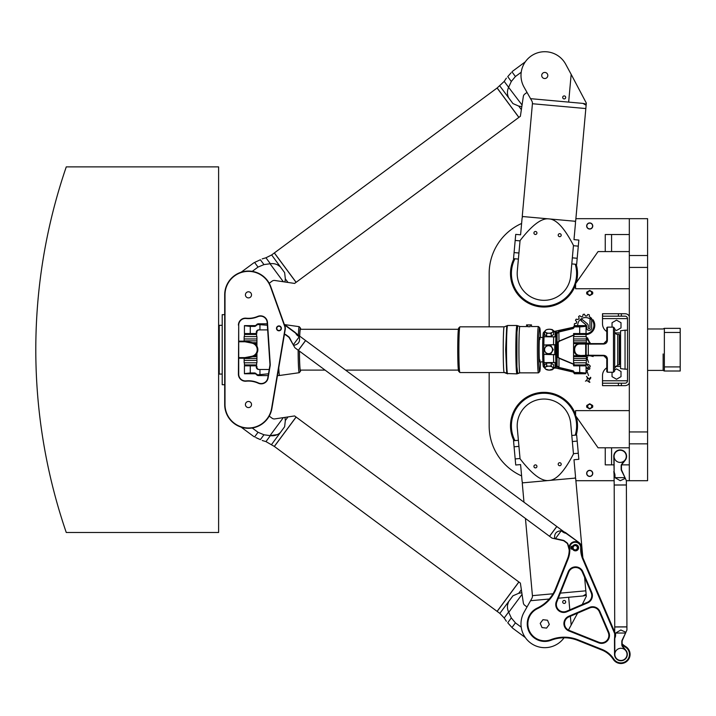 <?xml version="1.0" encoding="UTF-8"?>
<svg xmlns="http://www.w3.org/2000/svg" width="716" height="716" viewBox="0 0 716 716"><rect width="100%" height="100%" fill="white"/><g stroke="black" fill="none" stroke-linecap="round" stroke-linejoin="round"><path stroke-width="1.07" d="M589.966 342.427L590.136 343.054L589.966 342.427M591.604 318.146L591.64 327.839A2.524 2.524 0 0 1 589.116 330.362A2.524 2.524 0 0 1 586.592 327.847L586.592 326.048A1.557 1.557 0 0 0 586.028 324.858L580.873 320.58A5.97 5.97 0 0 1 582.269 319.569L587.263 323.73A2.783 2.783 0 0 1 588.266 325.87L588.266 327.847A0.85 0.85 0 0 0 589.116 328.698A0.85 0.85 0 0 0 589.966 327.847L589.966 319.927L591.604 318.146M584.784 325.619A0.841 0.841 0 0 1 586.055 326.568M593.143 356.532L590.172 355.78M586.717 355.78L586.359 356.389M586.708 357.284L588.579 362.394M586.359 358.376L587.621 356.989L586.359 360.103M590.36 366.27C588.65 366.118 591.318 370.423 588.042 369.107C585.831 367.514 585.974 367.236 588.462 368.284C588.767 367.075 588.078 365.688 586.395 364.104C587.648 363.728 588.964 364.453 590.36 366.27M586.511 376.482L589.429 379.489M585.437 381.172C587.389 379.972 587.827 378.406 586.735 376.464C587.675 379.086 588.973 379.355 590.619 377.26C591.595 378.916 586.959 380.151 589.921 382.174C589.259 383.024 587.657 379.534 585.437 381.172M587.46 337.746L589.859 342.883L586.359 343.376M586.359 341.639L586.359 339.438M586.359 338.238L589.859 342.883M586.708 370.458L588.579 375.569M587.621 370.163L586.315 372.257L587.621 370.163M585.446 333.763A8.431 8.431 0 0 0 592.776 321.099L592.776 319.542A9.317 9.317 0 0 1 586.055 334.623M574.966 325.619L574.313 325.127A11.17 11.17 0 0 1 574.429 323.695L576.299 323.328A9.398 9.398 0 0 1 576.792 321.761L575.476 320.356A11.17 11.17 0 0 1 576.192 319.13L578.045 319.578A9.398 9.398 0 0 1 579.146 318.396L578.6 316.535A11.17 11.17 0 0 1 579.772 315.72L581.267 316.928A9.398 9.398 0 0 1 582.761 316.338L583.092 314.413A11.17 11.17 0 0 1 584.435 314.208L585.276 315.935A9.398 9.398 0 0 1 586.932 316.042L587.567 314.718A0.474 0.474 0 0 1 588.096 314.467A11.17 11.17 0 0 1 589.322 314.834L589.331 316.758A9.398 9.398 0 0 1 590.7 317.51L589.581 318.718A7.778 7.778 0 0 0 577.714 325.619M521.606 475.916A54.846 54.846 0 0 1 489.162 425.859L489.162 372.544M489.162 326.836L489.162 273.521A54.846 54.846 0 0 1 521.606 223.464M575.879 218.675L647.595 218.675L647.595 480.705L626.366 480.705M614.176 480.705L575.879 480.705M576.228 264.311A33.518 33.518 0 0 1 576.219 282.757M575.583 284.753A33.518 33.518 0 0 1 530.95 304.389A33.518 33.518 0 0 1 513.954 258.682M513.954 440.698A33.518 33.518 0 0 1 544.008 392.341A33.518 33.518 0 0 1 575.583 414.627M576.219 416.614A33.518 33.518 0 0 1 576.228 435.068M589.707 408.952L592.615 407.27L589.707 408.952L586.807 407.27L589.707 408.952M589.707 403.77L586.807 405.444L589.707 403.77L592.615 405.444L589.707 403.77M586.807 292.101L589.707 290.428L592.615 292.101L589.707 290.428L586.807 292.101A3.043 3.043 0 0 0 586.807 293.936L589.707 295.61L586.807 293.936M592.615 293.936L589.707 295.61L592.615 293.936A3.043 3.043 0 0 0 592.615 292.101M602.505 385.638L602.505 375.587A9.138 9.138 0 0 1 606.774 367.854M602.595 316.177L602.595 313.733L618.4 313.733L618.4 316.177L602.505 316.177L602.505 313.733L602.505 318.611L627.493 318.611A2.434 2.434 0 0 0 625.05 316.177L621.363 316.177L621.363 313.733L625.05 313.733A4.878 4.878 0 0 1 629.319 316.248M592.615 405.444A3.043 3.043 0 0 1 592.615 407.27M589.707 404.37A1.987 1.987 0 0 0 587.988 407.359A1.987 1.987 0 0 0 591.434 407.359A1.987 1.987 0 0 0 589.707 404.37M586.807 407.27A3.043 3.043 0 0 1 586.807 405.444M589.707 470.51A2.882 2.882 0 0 0 587.21 474.833A2.882 2.882 0 0 0 592.204 474.833A2.882 2.882 0 0 0 589.707 470.51M589.707 470.34A3.043 3.043 0 0 1 592.347 474.914A3.043 3.043 0 0 1 587.075 474.914A3.043 3.043 0 0 1 589.707 470.34M589.707 295.01A1.987 1.987 0 0 1 587.988 292.021A1.987 1.987 0 0 1 591.434 292.021A1.987 1.987 0 0 1 589.707 295.01M589.707 228.869A2.882 2.882 0 0 1 587.21 224.547A2.882 2.882 0 0 1 592.204 224.547A2.882 2.882 0 0 1 589.707 228.869M589.707 229.039A3.043 3.043 0 0 0 592.347 224.466A3.043 3.043 0 0 0 587.075 224.466A3.043 3.043 0 0 0 589.707 229.039M612.037 372.239L612.037 376.652L616.521 379.247L621.005 376.652L621.005 371.47L616.521 368.883L614.695 369.939M612.037 327.14L612.037 322.728L616.521 320.133L621.005 322.728L621.005 327.901L616.521 330.497L614.695 329.441M629.319 383.123A4.878 4.878 0 0 1 625.05 385.638L621.363 385.638L621.363 383.203L625.05 383.203A2.434 2.434 0 0 0 627.493 380.769L627.493 318.611M602.595 383.203L618.4 383.203L618.4 385.638L621.363 385.638M618.4 385.638L602.595 385.638M621.363 383.203L618.4 383.203M606.774 331.526A9.138 9.138 0 0 1 602.505 323.793L602.505 318.611M620.486 332.931L615.098 332.931M621.363 313.733L618.4 313.733M618.4 316.177L621.363 316.177M615.098 366.449L620.486 366.449M605.253 447.795L611.58 447.795L611.58 464.863L605.253 464.863L605.253 447.795L598.057 447.795L575.583 415.701L575.583 410.626L629.319 410.626M605.253 251.585L605.253 234.517L611.58 234.517L611.58 251.585L598.057 251.585L575.583 283.67L575.583 288.754L629.319 288.754M629.319 480.705L629.319 218.675M620.181 450.23A6.095 6.095 0 0 1 625.453 459.377A6.095 6.095 0 0 1 614.901 459.377A6.095 6.095 0 0 1 620.181 450.23M629.319 447.795L611.58 447.795M611.58 464.863L613.809 464.863M621.703 464.863L629.319 464.863M611.58 234.517L629.319 234.517M611.58 251.585L629.319 251.585M514.929 258.771A32.605 32.605 0 0 0 548.707 305.777A32.605 32.605 0 0 0 575.252 264.222M575.252 435.158A32.605 32.605 0 0 0 536.427 394.149A32.605 32.605 0 0 0 514.929 440.608M664.358 366.923L680.2 366.923L680.2 371.013L664.358 371.013L664.358 332.457L680.2 332.457L680.2 328.358L664.358 328.358L664.358 332.457M663.141 353.955L663.141 370.1M680.2 366.923L680.2 332.457M647.595 370.405L662.837 370.405M627.493 330.192L625.05 330.192L625.05 369.188L627.493 369.188M625.05 369.188L620.575 368.606L620.575 330.774L625.05 330.192M620.575 368.606L620.575 330.774M620.486 334.667L620.486 364.713M619.573 361.875L620.181 361.875L620.181 334.999L620.181 337.505L619.573 337.505M620.181 361.875L620.181 334.99L620.378 364.677M518.858 117.397L497.101 88.014L274.371 252.927L296.129 282.31L518.858 117.397M499.84 85.992L512.951 103.578L518.715 106.075L512.951 103.578L508.602 97.698C507.044 94.306 507.044 90.851 508.611 87.334L504.207 81.391L497.155 87.978L518.912 117.361L520.38 116.278L522.053 105.019L508.611 87.334L511.305 81.472L515.422 76.523L521.221 72.227M252.229 271.382L258.029 267.086L263.962 264.598L270.022 263.765L283.348 281.755L294.607 283.429L296.075 282.346L274.317 252.963L271.641 254.95L284.628 272.626L285.335 278.864L284.628 272.626L280.278 266.746L277.369 264.75M521.821 106.621L518.715 106.075L521.364 109.655M260.373 259.765L254.583 262.441L258.029 267.086M255.737 261.868L256.221 261.635M260.382 259.765C262.781 258.637 262.781 258.637 260.382 259.765L263.962 264.598M271.641 254.95L265.958 257.778L270.362 263.73C274.192 263.264 277.495 264.267 280.278 266.746L280.582 267.023M284.95 281.988L285.335 278.864L287.984 282.444M283.348 281.755L274.792 280.475A3.661 3.661 0 0 0 272.08 281.155L269.225 283.267M511.099 72.799L507.733 76.63C505.952 78.599 505.952 78.599 507.733 76.63L511.305 81.472M527.021 92.4L524.774 94.064A3.661 3.661 0 0 0 523.333 96.463L522.053 105.019M586.127 105.279L585.831 108.555L586.323 103.095L586.127 105.279L583.003 103.408L530.556 98.665L531.809 100.902L524.058 87.146A23.762 23.762 0 0 1 533.277 54.676A23.762 23.762 0 0 1 565.667 64.18L571.171 74.357L565.667 64.18M583.746 103.489L585.536 103.999M531.809 100.902A4.878 4.878 0 0 1 532.418 103.731L522.241 216.492L575.646 221.307L585.831 108.555L532.418 103.731M565.685 97.555A1.495 1.495 0 0 1 563.331 98.647A1.495 1.495 0 0 1 563.564 96.06A1.495 1.495 0 0 1 565.685 97.555M536.928 233.112A1.495 1.495 0 0 1 534.566 234.204A1.495 1.495 0 0 1 534.807 231.617A1.495 1.495 0 0 1 536.928 233.112M561.201 235.304A1.495 1.495 0 0 1 558.847 236.396A1.495 1.495 0 0 1 559.08 233.81A1.495 1.495 0 0 1 561.201 235.304M541.726 75.207A3.043 3.043 0 0 1 546.514 72.987A3.043 3.043 0 0 1 546.039 78.241A3.043 3.043 0 0 1 541.726 75.207M518.393 259.085L513.533 258.646L515.726 234.374L520.586 234.812L522.116 217.789L522.841 216.545M571.798 263.909L576.649 264.347L578.841 240.066L573.99 239.627L575.53 222.613L575.038 221.253M517.292 271.221A26.814 26.814 0 0 0 541.6 300.219A26.814 26.814 0 0 0 570.697 276.045L573.462 245.418C576.282 214.245 576.282 214.245 573.462 245.418C564.459 228.01 556.278 219.177 548.939 218.899C541.672 217.852 532.042 225.084 520.058 240.594L517.292 271.221M520.058 240.594C522.877 209.421 522.877 209.421 520.058 240.594M568.665 102.111L571.171 74.357L586.323 103.095M582.251 604.519L586.323 596.285L585.831 590.825L586.127 594.101L582.994 595.972L558.319 598.2M531.809 598.478L530.556 600.706L531.809 598.478A4.878 4.878 0 0 0 532.418 595.649L525.446 518.456M565.685 601.816A1.495 1.495 0 0 0 563.331 600.733A1.495 1.495 0 0 0 563.564 603.311A1.495 1.495 0 0 0 565.685 601.816M536.928 466.268A1.495 1.495 0 0 0 534.566 465.176A1.495 1.495 0 0 0 534.807 467.763A1.495 1.495 0 0 0 536.928 466.268M561.201 464.075A1.495 1.495 0 0 0 558.847 462.983A1.495 1.495 0 0 0 559.08 465.57A1.495 1.495 0 0 0 561.201 464.075M518.393 440.295L513.533 440.734L515.726 465.006L520.586 464.568L522.116 481.591L522.841 482.835M571.798 435.471L576.649 435.033L578.841 459.305L573.99 459.744L575.53 476.767L575.038 478.127M517.292 428.159A26.814 26.814 0 0 1 541.6 399.152A26.814 26.814 0 0 1 570.697 423.335L573.462 453.962C576.282 485.135 576.282 485.135 573.462 453.962C564.459 471.37 556.278 480.203 548.939 480.481C541.672 481.528 532.042 474.296 520.058 458.786C522.877 489.959 522.877 489.959 520.058 458.786L517.292 428.159M523.978 502.202L522.241 482.888L575.646 478.064L582.833 557.666M583.746 595.891L585.536 595.381M577.588 613.147L568.45 630.053L571.171 625.023L570.375 616.234M549.226 599.024L530.556 600.706L524.058 612.234A23.762 23.762 0 0 0 531.961 643.926A23.762 23.762 0 0 0 564.047 637.795M568.665 597.269L569.802 609.853M497.101 611.366L518.858 581.974L296.129 417.07L274.371 446.453L497.101 611.366M521.221 627.153L515.422 622.857L511.305 617.908L508.736 612.35L522.053 594.361L521.821 592.759L518.715 593.304L521.364 589.724L520.38 583.101L518.912 582.01L497.155 611.401L499.84 613.388L512.951 595.802L518.715 593.304L512.951 595.802L508.602 601.682L507.546 605.038M271.641 444.43L284.628 426.754L285.335 420.516L284.628 426.754L280.278 432.634C277.486 435.113 274.183 436.116 270.362 435.65L265.958 441.602L274.317 446.417L296.075 417.034L294.607 415.942L283.348 417.625L270.022 435.614L263.962 434.782L258.029 432.285L252.229 427.998M260.364 439.606L259.076 439.051M258.861 438.962L257.465 438.326M257.241 438.228L256.221 437.745M255.728 437.503L260.382 439.615C262.781 440.743 262.781 440.743 260.382 439.615L263.962 434.782M269.225 416.103L272.08 418.225A3.661 3.661 0 0 0 274.792 418.905L283.348 417.625M270.022 435.614L277.369 434.63M287.984 416.936L285.335 420.516L284.95 417.383M511.305 617.908L507.733 622.741C505.952 620.781 505.952 620.781 507.733 622.741L511.985 627.511L515.422 622.857M509.998 625.372L509.013 624.263M522.053 594.361L523.333 602.908A3.661 3.661 0 0 0 524.774 605.315L527.021 606.98M499.84 613.388L504.207 617.989L508.611 612.037C507.044 608.51 507.044 605.065 508.602 601.682L508.781 601.306M521.821 592.759L521.364 589.724M224.699 314.655L222.202 314.655L222.202 384.725L224.699 384.725M224.699 294.849L224.699 404.531A23.762 23.762 0 0 0 246.483 428.213A23.762 23.762 0 0 0 271.901 408.487L285.245 329.423A6.399 6.399 0 0 0 284.959 326.201L270.836 286.821A23.762 23.762 0 0 0 224.699 294.849L225.003 294.849A23.458 23.458 0 0 1 270.55 286.928L284.673 326.308A6.095 6.095 0 0 1 284.941 329.378L271.597 408.433A23.458 23.458 0 0 1 246.51 427.908A23.458 23.458 0 0 1 225.003 404.531L225.003 294.849M248.47 407.583A3.043 3.043 0 0 1 245.83 403.01A3.043 3.043 0 0 1 251.11 403.01A3.043 3.043 0 0 1 248.47 407.583M248.47 297.892A3.043 3.043 0 0 1 245.83 293.327A3.043 3.043 0 0 1 251.11 293.327A3.043 3.043 0 0 1 248.47 297.892M278.936 330.497A2.13 2.13 0 0 1 277.092 327.293A2.13 2.13 0 0 1 280.779 327.293A2.13 2.13 0 0 1 278.936 330.497M278.936 330.801A2.434 2.434 0 0 0 281.048 327.14A2.434 2.434 0 0 0 276.824 327.14A2.434 2.434 0 0 0 278.936 330.801M238.714 325.162A6.704 6.704 0 0 1 246.089 318.495A23.762 23.762 0 0 0 257.832 316.687A6.704 6.704 0 0 1 267.166 322.406L269.932 364.14A6.704 6.704 0 0 1 269.851 365.697L267.784 377.959A6.704 6.704 0 0 1 258.378 382.935A23.762 23.762 0 0 0 246.089 380.885A6.704 6.704 0 0 1 238.714 374.217L238.714 325.162L238.41 374.217A7.008 7.008 0 0 0 246.125 381.189A23.458 23.458 0 0 1 258.252 383.212A7.008 7.008 0 0 0 268.088 378.003L270.156 365.751A7.008 7.008 0 0 0 270.236 364.122L267.471 322.388A7.008 7.008 0 0 0 257.715 316.409A23.458 23.458 0 0 1 246.125 318.19A7.008 7.008 0 0 0 238.41 325.162M238.714 358.224L244.756 358.224A3.043 3.043 0 0 0 245.346 358.161L251.951 356.863A7.312 7.312 0 0 0 251.951 342.517L245.346 341.219A3.043 3.043 0 0 0 244.756 341.156L238.714 341.156M238.714 341.765L244.756 341.765A2.434 2.434 0 0 1 245.23 341.809L251.835 343.116A6.704 6.704 0 0 1 251.835 356.264L245.23 357.561A2.434 2.434 0 0 1 244.756 357.615L238.714 357.615M222.202 374.065L219.221 374.065L219.221 325.315L218.613 325.923L218.613 373.457L219.221 374.065M614.158 475.03L614.972 475.03L614.847 474.243L614.051 474.243L614.194 484.992L626.384 484.947L626.366 480.678L621.73 470.367A3.043 3.043 0 0 1 621.461 469.132L621.452 466.08A3.043 3.043 0 0 1 622.115 464.174L625.184 460.307A6.399 6.399 0 0 0 622.276 450.283A6.399 6.399 0 0 0 613.782 456.352L614.14 471.951L614.086 456.352A6.095 6.095 0 0 1 622.177 450.57A6.095 6.095 0 0 1 624.952 460.12L621.873 463.986A3.347 3.347 0 0 0 621.148 466.08L621.157 469.132A3.347 3.347 0 0 0 621.452 470.493L625.05 477.742M620.289 485.027L614.194 485.054L614.731 626.912L626.921 626.867L626.384 485.009L620.289 485.027M615.465 636.497L614.48 639.352L614.534 654.397A6.399 6.399 0 0 0 623.072 660.394A6.399 6.399 0 0 0 625.909 650.352L622.804 646.503A3.043 3.043 0 0 1 622.132 644.606L622.123 641.554A3.043 3.043 0 0 1 622.374 640.319L626.93 629.973L626.921 626.921L614.731 626.974L614.668 636.497L615.465 636.497L615.581 635.71L614.767 635.71M625.918 632.273L620.835 629.99L615.572 633.06L615.581 635.71M614.48 639.352L614.668 636.497M620.933 660.465A6.095 6.095 0 0 0 627.028 654.37A6.095 6.095 0 0 0 620.933 648.275A6.095 6.095 0 0 0 614.838 654.37A6.095 6.095 0 0 0 620.933 660.465A6.095 6.095 0 0 1 614.838 654.388L614.775 638.797M625.641 632.917L622.097 640.193A3.347 3.347 0 0 0 621.819 641.563L621.828 644.606A3.347 3.347 0 0 0 622.571 646.7L625.677 650.54A6.095 6.095 0 0 1 622.974 660.107M625.605 632.264L625.265 633.034L615.572 633.06M614.972 475.03L614.981 477.679L620.271 480.705L625.337 478.377M625.023 478.395L624.674 477.626L614.981 477.679M614.14 471.951L614.847 474.243M614.051 474.243L613.836 471.397M549.512 536.275L556.771 526.484L305.625 340.539L298.375 350.339L549.512 536.275M554.649 538.414C554.202 533.59 556.395 531.057 561.228 530.798L563.358 532.373L563.841 531.72L556.815 526.52L549.566 536.311L552.018 538.128L554.47 538.674M284.377 334.569A3.043 3.043 0 0 1 286.042 335.16L288.494 336.976A3.043 3.043 0 0 1 289.327 337.925L294.903 347.761L298.33 350.303L305.58 340.503L297.579 334.578L297.086 335.24L294.831 332.17L297.006 334.032L296.531 334.667M563.358 532.373L565.255 532.391L566.947 533.635L564.056 532.749M569.184 548.698L568.074 544.509A3.347 3.347 0 0 0 566.83 542.674L564.378 540.857A3.347 3.347 0 0 0 563.116 540.285L555.473 538.593M555.151 538.826L563.053 540.58A3.043 3.043 0 0 1 564.199 541.108L566.651 542.916A3.043 3.043 0 0 1 567.779 544.59L569.041 549.36A6.399 6.399 0 0 0 569.211 549.906M581.303 549.754A6.399 6.399 0 0 0 579.038 542.585L566.947 533.635M566.32 533.554L579.038 542.585M561.228 530.798L555.464 538.584M293.658 345.568L293.855 345.327C298.59 344.342 300.38 341.505 299.216 336.815L297.086 335.24M294.831 332.17L284.306 324.375M293.318 344.96L289.595 337.773A3.347 3.347 0 0 0 288.673 336.735L286.221 334.918A3.347 3.347 0 0 0 284.431 334.265M293.855 345.327L293.444 344.593M284.485 324.894L295.099 332.743M299.216 336.815L293.453 344.593M546.568 628.102L542.021 627.565L540.222 623.359L542.961 619.698L547.498 620.235L549.306 624.442L546.568 628.102M572.818 547.364L570.974 547.319A1.101 1.101 0 0 1 572.075 546.218L572.728 546.218A3.124 3.124 0 0 1 577.454 545.323A3.124 3.124 0 0 1 577.454 550.139A3.124 3.124 0 0 1 572.728 549.244L572.075 549.244A1.101 1.101 0 0 1 570.974 548.143L572.818 548.098M622.132 644.695A24.979 24.979 0 0 0 625.417 647.112A8.529 8.529 0 0 1 627.037 660.331A8.529 8.529 0 0 1 613.782 659.024A24.979 24.979 0 0 0 602.138 649.475L578.045 639.836A37.169 37.169 0 0 0 550.855 639.674A16.907 16.907 0 0 1 529.222 630.563A16.907 16.907 0 0 1 537.537 608.609A37.169 37.169 0 0 0 556.171 588.803L568.039 559.16A24.979 24.979 0 0 0 569.757 548.116A5.486 5.486 0 0 1 575.163 542.245A5.486 5.486 0 0 1 580.712 547.982A24.979 24.979 0 0 0 582.699 558.981L614.758 633.776M566.786 611.813L587.603 602.89A7.921 7.921 0 0 0 591.756 592.49L582.842 571.681A7.921 7.921 0 0 0 568.209 571.86L556.314 601.583A7.921 7.921 0 0 0 566.786 611.813L566.544 611.249A7.312 7.312 0 0 1 556.878 601.816L568.773 572.084A7.312 7.312 0 0 1 582.278 571.914L591.201 592.732A7.312 7.312 0 0 1 587.362 602.326L566.544 611.249M599.918 611.536A7.921 7.921 0 0 0 589.519 607.374L568.71 616.288A7.921 7.921 0 0 0 568.889 630.921L598.621 642.816A7.921 7.921 0 0 0 608.842 632.344L599.918 611.536L599.364 611.768L608.278 632.586A7.312 7.312 0 0 1 598.845 642.252L569.113 630.357A7.312 7.312 0 0 1 568.952 616.852L589.76 607.929A7.312 7.312 0 0 1 599.364 611.768M575.225 550.165A2.434 2.434 0 0 0 577.338 546.514A2.434 2.434 0 0 0 573.122 546.514A2.434 2.434 0 0 0 575.225 550.165M575.225 549.861A2.13 2.13 0 0 1 573.382 546.666A2.13 2.13 0 0 1 577.078 546.666A2.13 2.13 0 0 1 575.225 549.861M614.758 632.219L583.263 558.74A24.371 24.371 0 0 1 581.32 548.009A6.095 6.095 0 0 0 575.154 541.636A6.095 6.095 0 0 0 569.148 548.161A24.371 24.371 0 0 1 567.466 558.928L555.607 588.579A36.561 36.561 0 0 1 537.277 608.063A17.515 17.515 0 0 0 528.659 630.805A17.515 17.515 0 0 0 551.069 640.247A36.561 36.561 0 0 1 577.821 640.408L601.905 650.038A24.371 24.371 0 0 1 613.272 659.364A9.138 9.138 0 0 0 627.476 660.752A9.138 9.138 0 0 0 625.739 646.593A24.371 24.371 0 0 1 622.132 643.872M619.573 349.685L619.259 334.453L619.259 364.927L619.573 349.685M613.478 327.14L613.478 372.239L614.695 371.013L614.695 328.358L613.478 327.14L607.383 327.14L606.774 327.749L606.774 340.548L603.722 343.599L585.67 343.599A0.609 0.528 90 0 1 586.198 344.136L603.722 344.056C606.013 343.752 607.231 342.499 607.383 340.297L606.774 340.548L606.774 327.749M607.383 359.083C607.231 356.872 606.005 355.619 603.722 355.324L586.198 355.243A0.609 0.528 90 0 1 585.67 355.78L603.722 355.78L607.383 359.083L606.774 358.832L606.774 371.631L607.383 372.239L607.383 359.083M614.695 331.41A3.043 3.043 0 0 0 617.738 334.453L619.259 334.453M603.722 344.056L606.774 340.548M579.96 355.315C572.872 355.664 572.898 343.698 579.96 344.065L579.96 343.599C572.12 343.197 572.084 356.165 579.96 355.78L585.67 355.78L585.67 355.315L573.561 355.78L573.561 362.788L586.359 362.788L586.359 355.78M586.359 338.954L573.561 338.954L573.561 336.592L586.359 336.592L586.359 343.599L579.96 343.599A6.095 6.095 0 0 0 575.422 345.622M606.774 358.832L603.722 355.324M256.937 346.15L256.937 336.592L244.138 336.592L244.138 341.156M244.138 358.224L244.138 362.788L256.937 362.788L256.937 353.23M256.632 334.453L244.442 334.453L256.632 334.453L256.632 336.592M244.442 364.927L256.632 364.927L244.442 364.927L244.442 362.788M256.937 355.78L254.583 355.78M256.937 343.599L254.583 343.599M586.055 362.788L586.055 364.927L573.865 364.927L585.446 365.232L585.446 365.84M586.055 334.453L573.865 334.453L586.055 334.453L586.055 336.592M573.999 348.432A6.095 6.095 0 0 0 573.883 350.115M574.617 352.612A6.095 6.095 0 0 0 575.02 353.257M577.543 355.279A6.095 6.095 0 0 0 579.96 355.78M574.169 365.232L585.446 365.232M573.561 338.954L573.561 355.78M579.96 343.599L573.561 343.599M218.613 364.757L218.613 532.498L66.266 532.498A563.662 563.662 0 0 1 66.266 166.882L218.613 166.882L218.613 334.623M218.613 337.612L218.613 361.768M300.738 370.1A21.632 1.002 -90 0 1 300.46 371.291A21.632 1.002 -90 0 1 299.413 351.108M299.637 336.099A21.632 1.002 -90 0 1 300.46 328.089A21.632 1.002 -90 0 1 300.738 329.279M300.46 328.089L299.261 326.702A23.019 1.065 90 0 0 299.207 326.666A23.019 1.065 90 0 0 298.375 335.178M298.142 350.16A23.019 1.065 90 0 0 299.207 372.714A23.019 1.065 90 0 0 299.261 372.678L300.46 371.291M325.073 370.1L300.407 370.1A20.415 0.94 -90 0 1 299.467 351.144M299.709 336.153A20.415 0.94 -90 0 1 300.407 329.279L458.383 329.279M256.865 366.145L255.997 365.84L256.865 366.145L256.865 367.057A2.434 2.434 90 0 0 259.299 369.492M268.491 373.779L257.715 374.862L254.887 372.973A24.067 1.11 90 0 0 255.165 373.761L244.442 373.761L244.442 365.84L255.997 365.84L256.024 365.232M256.301 333.235L256.865 333.235L256.301 333.235L256.301 332.322L256.865 332.322A2.434 2.434 90 0 1 259.299 329.888M256.024 334.148L256.024 333.54L244.442 333.54L244.442 325.619L255.165 325.619A24.067 1.11 90 0 0 254.887 326.406L257.715 324.518L267.354 325.243M267.659 329.888L258.736 329.888A2.434 2.434 -90 0 0 256.301 332.322M250.824 326.406C242.778 325.547 242.59 325.547 250.26 326.406L254.887 326.406M256.865 333.235L256.865 332.322M254.887 372.973L250.26 372.973C242.59 373.833 242.778 373.833 250.824 372.973M256.301 366.145L256.301 367.057A2.434 2.434 -90 0 0 258.736 369.492L269.216 369.492M531.487 326.594L531.487 324.885L526.564 324.885L526.564 326.612M530.153 326.702L530.153 324.885M527.692 326.702L527.692 324.885M530.082 326.72L528.238 326.72M532.069 326.532L538.459 326.532A23.154 1.074 90 0 0 537.394 349.685A23.154 1.074 90 0 0 538.459 372.848A23.154 1.074 90 0 0 538.513 372.821L539.721 371.604A21.936 1.011 -90 0 1 538.665 350.196A21.936 1.011 -90 0 1 539.676 327.749A21.936 1.011 -90 0 1 539.721 327.776A21.936 1.011 -90 0 1 540.517 337.505M519.959 326.532L517.749 325.771L516.943 332.322L516.916 366.485L517.704 373.618A3.661 3.652 90 0 1 519.959 372.848C518.581 374.334 518.572 325.109 519.959 326.532L526.564 326.594M539.721 327.776L538.513 326.559A23.154 1.074 90 0 0 538.459 326.532M540.517 361.875A21.936 1.011 -90 0 1 539.721 371.604M517.704 373.618L519.959 372.848L538.459 372.848M539.971 360.05A12.19 0.564 -90 0 1 539.676 361.875A12.19 0.564 -90 0 1 539.112 349.685A12.19 0.564 -90 0 1 539.676 337.505A12.19 0.564 -90 0 1 539.971 339.33M458.714 328.053A21.632 1.002 90 0 0 458.67 328.08A21.632 1.002 90 0 0 457.721 349.685A21.632 1.002 90 0 0 458.67 371.3L459.887 372.517A22.849 1.056 -90 0 1 458.875 349.685A22.849 1.056 -90 0 1 459.887 326.863A22.849 1.056 -90 0 1 459.932 326.836L504.252 326.836C502.9 325.431 502.9 373.958 504.261 372.544A3.661 3.652 90 0 1 506.686 373.466M506.776 373.546L504.261 372.544L459.932 372.544A22.849 1.056 -90 0 1 459.887 372.517M507.617 373.877A24.192 1.119 -90 0 1 506.498 349.685A24.192 1.119 -90 0 1 507.617 325.494L516.952 325.494A24.192 1.119 90 0 0 515.833 349.685A24.192 1.119 90 0 0 516.952 373.877L506.731 373.519L505.675 349.685L506.74 325.843M516.952 373.877L517.784 373.564M345.551 370.1L458.383 370.1M546.594 365.876L548.877 366.18A3.965 1.978 -178.5 0 0 545.529 367.174L546.594 365.876L546.675 363.012L551.239 363.012L551.168 365.876L552.376 367.174A3.965 1.978 -178.5 0 0 548.877 366.18L551.168 365.876M552.376 367.174L553.611 367.854L552.537 369.152A3.965 1.978 -178.5 0 0 552.376 367.174M552.537 369.152L549.19 370.136A3.965 1.978 -178.5 0 0 552.537 369.152M548.769 370.127L548.769 370.127A3.965 1.978 -178.5 0 0 549.19 370.136L545.682 369.152A3.965 1.978 -178.5 0 0 548.769 370.127L548.769 370.127M545.682 369.152L544.473 367.854L545.529 367.174A3.965 1.978 -178.5 0 0 545.682 369.152M549.521 370.136L550.282 370.127A3.965 1.978 178.5 0 1 549.861 370.136L552.134 369.832L554.578 367.854M554.578 331.526L552.134 329.548L549.861 329.235A3.965 1.978 1.5 0 1 550.282 329.253L549.521 329.244M546.917 329.548L549.19 329.235A3.965 1.978 -1.5 0 0 548.769 329.253L548.769 329.253A3.965 1.978 -1.5 0 0 545.682 330.228L546.917 329.548M551.481 329.548L552.537 330.228A3.965 1.978 -1.5 0 0 549.19 329.235L551.481 329.548M552.537 330.228L553.611 331.526L552.376 332.206A3.965 1.978 -1.5 0 0 552.537 330.228M552.376 332.206L551.168 333.504L548.877 333.2A3.965 1.978 -1.5 0 0 552.376 332.206M548.877 333.2L546.594 333.504L545.529 332.206A3.965 1.978 -1.5 0 0 548.877 333.2M545.529 332.206L544.473 331.526L545.682 330.228A3.965 1.978 -1.5 0 0 545.529 332.206M551.239 363.012L553.683 364.99L553.611 367.854M546.675 363.012L544.545 364.99L544.473 367.854M553.611 331.526L553.683 334.39L551.239 336.368L551.168 333.504M551.239 336.368L546.675 336.368L546.594 333.504M546.675 336.368L544.545 334.39L544.473 331.526M546.272 345.73L548.537 345.73A3.965 3.956 -90 0 0 545.109 347.707L546.272 345.73M550.837 345.73L551.964 347.707A3.965 3.956 -90 0 0 548.537 345.73L550.989 345.73L553.28 349.685L550.989 353.65L548.537 353.65A3.965 3.956 -90 0 0 551.964 347.707L553.128 349.685L550.837 353.65M548.537 353.65L546.272 353.65L545.109 351.672A3.965 3.956 -90 0 0 548.537 353.65M545.109 351.672L543.99 349.685L545.109 347.707A3.965 3.956 -90 0 0 545.109 351.672M544.482 367.335L544.062 362.654L554.998 362.484A18.365 0.85 90 0 0 555.401 367.496L553.62 367.335M553.62 332.045L555.401 331.875A18.365 0.85 90 0 0 554.998 336.896L544.062 336.726L544.482 332.045M543.838 345.005L554.793 344.673A18.365 0.85 90 0 0 554.766 349.685A18.365 0.85 90 0 0 554.793 354.706L543.838 354.366L543.838 345.005A18.285 0.841 -90 0 1 544.062 336.726M544.473 331.571L543.399 332.645A17.059 0.788 90 0 0 542.647 349.685A17.059 0.788 90 0 0 543.399 366.735L544.473 367.809M544.062 362.654A18.285 0.841 -90 0 1 543.838 354.366M556.314 333.012A0.609 0.546 -174.6 0 1 557.075 333.549L557.075 343.018A10.355 0.474 90 0 0 557.075 356.362L558.981 358.269L558.981 367.406L557.075 365.831A17.981 0.832 -90 0 1 556.609 349.685A17.981 0.832 -90 0 1 557.075 333.549L558.981 331.973L573.256 328.546L573.14 327.973L558.865 331.41L556.314 333.012A18.571 0.859 90 0 0 555.831 349.685A18.571 0.859 90 0 0 556.314 366.368L558.865 367.97L573.14 371.407L573.256 370.834L558.981 367.406L558.865 367.97M580.22 326.29C587.111 325.556 586.932 325.556 579.7 326.29L574.223 326.29A24.067 1.11 -90 0 1 574.483 325.619L573.632 326.765A0.609 0.609 0 0 0 573.614 326.881L574.223 326.29A0.609 0.591 -169.1 0 0 573.623 326.881L573.14 327.973A22.438 1.038 90 0 1 573.391 327.257A22.438 1.038 90 0 0 573.391 327.257L573.713 327.024M573.606 327.445L574.196 326.881L579.683 326.881C587.711 326.174 587.899 326.174 580.237 326.881M580.237 372.499C587.908 373.206 587.72 373.206 579.683 372.499L573.623 372.499A0.609 0.591 -10.9 0 0 574.223 373.09L573.614 372.499A0.609 0.609 0 0 0 573.632 372.615L574.483 373.761A24.067 1.11 -90 0 1 574.223 373.09L579.7 373.09C586.941 373.815 587.111 373.815 580.22 373.09M573.614 372.499L573.14 371.407L573.606 371.935M557.075 356.362L557.075 365.831A0.609 0.546 174.6 0 1 556.314 366.368M557.075 343.018L558.981 341.111L558.865 331.41M574.483 373.761L585.437 373.761L586.055 373.152L586.055 365.84L573.588 365.84L573.588 364.31L558.981 358.269M574.151 364.31L559.107 358.027A10.355 0.474 -90 0 1 559.089 358.313M574.151 365.232L574.151 365.84M574.742 326.29L579.7 326.29L579.683 333.54L573.588 333.54L573.588 335.061L558.981 341.111M574.151 335.061L559.545 341.111L557.8 342.821M557.8 342.919L557.8 343.018A10.355 0.474 90 0 1 557.8 356.362L557.8 356.461M557.8 356.559L559.107 358.027M579.683 333.54L586.055 333.54L586.055 326.228L585.437 325.619L574.483 325.619M574.151 333.54L574.151 334.148M574.026 365.187A15.841 0.734 -90 0 1 573.856 365.527A15.841 0.734 -90 0 1 573.588 364.31M573.588 335.061A15.841 0.734 -90 0 1 573.856 333.844A15.841 0.734 -90 0 1 574.026 334.184M539.676 337.505L542.889 337.505M627.493 380.769L602.505 380.769M647.595 255.531L629.319 255.531M647.595 267.426L629.319 267.426M629.319 431.954L647.595 431.954M647.595 443.848L629.319 443.848M515.422 76.523L511.985 71.868M518.939 253.017L514.079 252.578M520.031 240.88L515.18 240.442M573.444 245.704L578.295 246.143M572.344 257.841L577.203 258.279M584.614 577.356L585.831 590.825L560.351 593.125M553.029 593.788L532.418 595.649M520.031 458.5L515.18 458.938M518.939 446.363L514.079 446.802M572.344 441.539L577.203 441.101M573.444 453.675L578.295 453.237M258.029 432.285L254.583 436.939M244.756 358.224L244.756 357.615M245.346 358.161L245.23 357.561M251.951 356.863L251.835 356.264M251.951 342.517L251.835 343.116M245.346 341.219L245.23 341.809M244.756 341.156L244.756 341.765M587.603 602.89L587.362 602.326M591.756 592.49L591.201 592.732M556.878 601.816L556.314 601.583M582.842 571.681L582.278 571.914M568.773 572.084L568.209 571.86M589.519 607.374L589.76 607.929M608.278 632.586L608.842 632.344M568.71 616.288L568.952 616.852M598.845 642.252L598.621 642.816M568.889 630.921L569.113 630.357M555.607 588.579L556.171 588.803M568.039 559.16L567.466 558.928M537.277 608.063L537.537 608.609M569.757 548.116L569.148 548.161M551.069 640.247L550.855 639.674M580.712 547.982L581.32 548.009M577.821 640.408L578.045 639.836M582.699 558.981L583.263 558.74M601.905 650.038L602.138 649.475M613.272 659.364L613.782 659.024M625.417 647.112L625.739 646.593M619.259 364.927L617.738 364.927L617.738 334.453M607.383 340.297L607.383 327.14M588.31 355.78L588.31 343.599M579.96 344.065L585.67 344.065L585.67 343.599M585.67 344.065L586.198 344.136L586.198 355.243L585.67 355.315L585.67 344.065M256.937 360.425L244.138 360.425M256.937 358.51L244.138 358.51M256.937 356.702L252.605 356.702M256.937 342.678L252.605 342.678M256.937 340.861L244.138 340.861M256.937 338.954L244.138 338.954M586.359 360.425L573.561 360.425M586.359 358.51L573.561 358.51M586.359 356.702L573.561 356.702M586.359 342.678L573.561 342.678M586.359 340.861L573.561 340.861M299.207 372.714L279.607 375.47A25.776 1.19 -90 0 1 278.757 367.881M259.953 329.888L259.953 324.518M250.26 333.54L250.26 326.406M255.746 326.031A24.425 1.128 -90 0 1 255.979 325.288L255.165 325.619M257.715 324.518A25.901 1.199 -90 0 1 258.002 323.793L257.089 324.178A25.543 1.181 90 0 0 256.856 324.885M277.602 374.728A25.901 1.199 90 0 0 277.906 375.587L277.45 375.587M268.187 375.587L258.002 375.587A25.901 1.199 -90 0 1 257.715 374.862M255.165 373.761L255.979 374.092A24.425 1.128 -90 0 1 255.746 373.34M256.856 374.495A25.543 1.181 90 0 0 257.089 375.202L258.002 375.587M250.26 372.973L250.26 365.84M259.953 374.862L259.953 369.492M256.301 367.057L256.865 367.057M554.086 367.335A18.285 0.841 90 0 0 554.309 367.97L556.484 368.221A18.526 0.859 -90 0 1 555.643 349.685A18.526 0.859 -90 0 1 556.484 331.159A18.526 0.859 -90 0 1 556.502 331.159M553.71 336.726A18.285 0.841 90 0 0 553.495 345.005M573.391 327.257L554.309 331.41A18.285 0.841 90 0 0 554.086 332.045M553.495 354.366A18.285 0.841 90 0 0 553.71 362.654M573.256 328.546L574.196 327.319M574.196 372.06L573.256 370.834M573.14 371.407A22.438 1.038 90 0 0 573.391 372.123L573.713 372.347M558.185 341.818A17.981 0.832 -90 0 1 558.185 357.561L558.185 341.818M579.683 365.84L579.7 373.09L574.742 373.09M664.197 371.013L663.141 370.405M663.141 328.975L664.197 328.358M662.837 328.975L647.595 328.975M253.911 262.763L241.086 272.259M265.958 257.778L262.199 258.897M525.311 61.827L512.486 71.323M504.207 81.391L506.364 78.116M253.911 436.617L241.086 427.121M265.958 441.602L262.199 440.483M525.311 637.553L512.486 628.057M504.207 617.989L506.364 621.264M222.202 325.315L219.221 325.315M563.841 531.72L564.539 532.104M297.006 334.032L297.579 334.578M607.383 372.239L613.478 372.239M617.738 364.927L614.695 367.97M245.051 365.232L245.051 365.84M245.051 334.148L245.051 333.54M244.442 336.592L244.442 334.453M256.632 362.788L256.632 364.927M574.474 365.232L574.474 365.84M585.446 334.148L585.446 333.54M574.474 334.148L574.474 333.54M573.865 336.592L573.865 334.453M573.865 362.788L573.865 364.927M299.207 326.666L284.628 324.616M258.002 323.793L267.256 323.793M279.607 375.47L277.906 375.587M255.979 325.288L257.089 324.178M255.979 374.092L257.089 375.202M458.67 328.08L459.887 326.863M507.617 325.494L504.261 326.836M516.952 325.494L517.74 325.771M554.309 331.41L553.531 331.41M554.309 367.97L553.531 367.97M556.484 368.221L573.391 372.123M542.889 361.875L539.676 361.875"/></g></svg>

